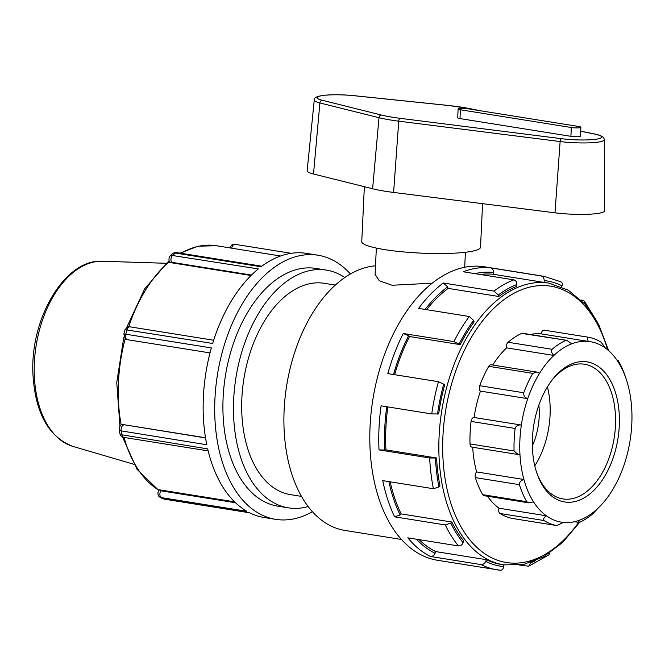 <?xml version="1.0" encoding="UTF-8"?>
<svg xmlns="http://www.w3.org/2000/svg" width="665" height="665" viewBox="0 0 665 665"><rect width="100%" height="100%" fill="white"/><g stroke="black" fill="none" stroke-linecap="round" stroke-linejoin="round"><path stroke-width="1" d="M235.526 502.74L160.797 490.787L159.01 489.748C157.522 492.565 157.605 494.935 159.268 496.846L164.322 499.149A4.323 2.594 -80.9 0 1 164.322 499.157A4.323 2.594 -80.9 0 1 163.864 498.999L161.736 498.176M159.268 496.838L161.287 497.603L246.881 511.302A133.748 80.357 -80.9 0 1 207.688 448.892L120.141 434.536L121.462 436.523M159.201 489.781L234.595 501.842M205.543 437.927L122.277 424.445C120.149 425.035 119.143 427.088 119.276 430.588A133.283 80.083 99.1 0 0 120.141 434.544M119.284 430.588L206.79 444.76A133.748 80.357 -80.9 0 1 211.354 347.911L123.84 333.905L125.394 339.183M122.468 424.478L205.518 437.761M127.605 326.872L125.087 329.649A133.283 80.083 99.1 0 0 123.84 333.905M125.087 329.657L212.659 343.464A133.748 80.357 -80.9 0 1 258.319 268.918L170.664 255.227C168.794 257.463 168.486 259.882 169.733 262.492L251.038 275.501M174.247 252.742L173.282 253.166A133.283 80.083 99.1 0 0 170.664 255.227M173.291 253.166L175.46 253.066L261.054 266.756A133.748 80.357 -80.9 0 1 291.494 253.274A133.748 80.357 -80.9 0 1 306.39 253.365L317.937 255.21A133.748 80.357 -80.9 0 1 350.422 273.963M312.392 511.668A133.748 80.357 -80.9 0 1 275.684 519.348L264.13 517.503A133.748 80.357 -80.9 0 1 249.458 512.698L163.864 498.999A133.748 80.357 -80.9 0 1 161.287 497.603A4.323 2.594 99.1 0 1 160.797 490.787M232.326 244.429L229.649 247.862M275.684 519.348A133.748 80.357 -80.9 0 1 215.851 386.789A133.748 80.357 -80.9 0 1 303.041 255.119A133.748 80.357 -80.9 0 1 317.937 255.21M536.605 372.051L491.102 364.769A4.09 2.461 99.1 0 0 488.75 366.324L532.798 373.373L536.605 372.051L539.614 373.223A91.396 54.912 -80.9 0 1 553.879 355.443C551.593 353.256 550.994 351.211 552.1 349.308L508.052 342.259A95.486 57.373 -80.9 0 1 521.643 333.406L566.854 340.347L571.717 343.822A91.396 54.912 -80.9 0 1 588.417 341.428C586.987 338.917 586.946 337.512 588.292 337.213L588.292 337.213A95.486 57.373 99.1 0 1 601.226 342.276L605.399 348.069A91.396 54.912 -80.9 0 1 618.167 361.984C617.461 359.989 617.577 359.699 618.508 361.103A95.486 57.373 99.1 0 1 625.158 376.024L626.131 378.909A91.396 54.912 -80.9 0 1 627.802 384.345A91.396 54.912 -80.9 0 1 631.75 409.249A91.396 54.912 -80.9 0 1 630.354 438.8A91.396 54.912 -80.9 0 1 623.986 465.176A91.396 54.912 -80.9 0 1 612.099 490.62A91.396 54.912 -80.9 0 1 597.835 508.401L593.155 513.505A95.486 57.373 99.1 0 1 579.564 522.357L574.111 521.784M571.717 343.822A91.396 54.912 -80.9 0 0 553.879 355.443L506.597 347.878A4.09 2.461 -80.9 0 1 508.052 342.259M565.691 340.447A95.486 57.373 99.1 0 0 552.1 349.308M532.798 373.373A95.486 57.373 99.1 0 0 523.746 392.757L479.698 385.708A95.486 57.373 -80.9 0 1 488.75 366.324M579.564 522.357C578.218 522.69 578.359 521.909 579.996 520.022A91.396 54.912 -80.9 0 1 563.297 522.416A91.396 54.912 -80.9 0 1 546.314 515.774L499.033 508.21A4.09 2.461 99.1 0 0 499.972 513.488L544.02 520.537C543.081 519.165 543.837 517.578 546.314 515.774A91.396 54.912 -80.9 0 1 533.546 501.867A91.396 54.912 -80.9 0 1 523.92 479.498L476.639 471.934A4.09 2.461 99.1 0 0 475.359 477.628L519.407 484.669C519.373 482.142 520.878 480.421 523.92 479.498A91.396 54.912 -80.9 0 1 519.964 454.594A91.396 54.912 -80.9 0 1 521.36 425.043L474.079 417.487A4.09 2.461 99.1 0 0 471.069 421.411L515.117 428.46C516.165 425.766 518.243 424.627 521.36 425.043A91.396 54.912 -80.9 0 1 527.727 398.668C524.785 397.537 523.463 395.567 523.746 392.757M479.698 385.708A4.09 2.461 -80.9 0 0 480.454 391.103L527.727 398.668A91.396 54.912 -80.9 0 1 539.614 373.223M515.117 428.46A95.486 57.373 99.1 0 0 514.062 450.97L470.014 443.921A95.486 57.373 -80.9 0 1 471.069 421.411M519.964 454.594L518.118 454.519L514.062 450.97M518.118 454.519L471.876 447.121A4.09 2.461 -80.9 0 1 470.014 443.921M519.407 484.669A95.486 57.373 99.1 0 0 526.746 501.709L482.699 494.66A95.486 57.373 -80.9 0 1 475.359 477.628M533.546 501.867L528.675 502.831L526.746 501.709M528.675 502.831L484.02 495.691A4.09 2.461 -80.9 0 1 482.699 494.66M544.02 520.537A95.486 57.373 99.1 0 0 556.954 525.599L512.914 518.55A4.09 2.461 -80.9 0 1 512.914 518.55A95.486 57.373 -80.9 0 1 499.972 513.488M563.297 522.416L556.954 525.599L512.939 518.55A4.09 2.461 -80.9 0 0 512.964 518.559M597.835 508.401A91.396 54.912 -80.9 0 1 579.996 520.022M616.862 360.023L618.508 361.103M618.167 361.984A91.396 54.912 -80.9 0 1 626.131 378.909M506.597 347.878A91.396 54.912 99.1 0 0 492.732 365.027M480.454 391.103A91.396 54.912 99.1 0 0 474.079 417.487M472.699 447.254A91.396 54.912 99.1 0 0 476.639 471.934M487.578 496.256A91.396 54.912 99.1 0 0 499.033 508.21M588.251 337.205L544.244 330.173A4.09 2.461 -80.9 0 0 544.219 330.164A4.09 2.461 -80.9 0 0 541.144 333.863L588.417 341.428A91.396 54.912 -80.9 0 1 605.399 348.069M554.992 212.817A33.616 4.921 2.7 0 0 604.66 210.772L604.244 139.733A29.859 4.372 2.7 0 1 560.13 141.545A2.727 1.28 -82.8 0 1 561.559 138.702L400.172 118.328A2.727 1.28 97.2 0 0 398.742 121.171L560.13 141.545L554.992 212.817L393.605 192.434A63.341 9.277 2.7 0 1 372.608 188.752L313.506 174.006A33.616 4.921 2.7 0 1 307.155 170.755L314.254 100.066A29.859 4.372 2.7 0 0 319.89 102.959A2.727 2.178 -76 0 1 322.217 100.265A27.132 3.973 -177.3 0 1 322.774 95.527A27.132 3.973 -177.3 0 1 354.088 95.71L448.11 105.461A56.858 8.329 -177.3 0 1 468.892 108.486L478.9 110.523M580.894 127.273L580.479 136.084A5.943 0.873 -177.3 0 1 577.137 136.707A5.943 0.873 -177.3 0 1 570.903 136.325L459.997 118.586A5.943 0.873 -177.3 0 1 457.695 117.78L458.11 108.969A5.943 0.873 2.7 0 0 460.413 109.775L571.318 127.514A5.943 0.873 2.7 0 0 577.553 127.896A5.943 0.873 2.7 0 0 580.894 127.273A5.943 0.873 2.7 0 0 578.592 126.475L467.686 108.728A5.943 0.873 2.7 0 0 461.452 108.345A5.943 0.873 2.7 0 0 458.11 108.969M364.353 186.69L361.76 241.619A59.443 8.703 2.7 0 0 420.729 253.116A59.443 8.703 2.7 0 0 480.521 247.222L482.574 203.673M566.854 340.347L522.582 333.265A4.09 2.461 99.1 0 0 521.643 333.406M541.144 333.863A91.396 54.912 99.1 0 0 530.321 334.503M432.233 283.174L392.109 285.26L379.333 280.78L375.102 274.429L376.34 248.078M579.165 361.835A70.931 42.618 99.1 0 0 551.618 380.663A70.931 42.618 99.1 0 0 536.838 473.064A70.931 42.618 99.1 0 0 611.966 461.186A70.931 42.618 99.1 0 0 579.165 361.835M551.002 381.486A68.204 40.981 -80.9 0 1 576.879 364.179A68.204 40.981 -80.9 0 1 584.477 364.229A68.204 40.981 -80.9 0 1 614.992 431.826A68.204 40.981 -80.9 0 1 570.528 498.974A68.204 40.981 -80.9 0 1 562.931 498.925A68.204 40.981 -80.9 0 1 536.514 472.084M547.411 386.88A68.204 40.981 -80.9 0 1 534.785 465.849M474.976 273.639A144.521 86.832 -80.9 0 1 493.53 272.459C493.463 269.957 492.449 268.419 490.496 267.854L541.152 275.958C543.106 276.524 544.12 278.061 544.186 280.563L544.103 282.417L493.447 274.312A142.667 85.719 99.1 0 0 480.238 274.479M493.53 272.459L493.447 274.312M425.093 309.433A144.521 86.832 -80.9 0 1 447.628 286.864L443.297 282.991L493.954 291.087L498.285 294.969L498.783 296.49L448.127 288.386A142.667 85.719 99.1 0 0 426.589 309.674M447.628 286.864L448.127 288.386M393.514 374.511A144.521 86.832 -80.9 0 1 408.584 335.742L403.256 333.489L453.904 341.594L460.188 344.628L409.532 336.523A142.667 85.719 99.1 0 0 394.628 374.686M408.584 335.742L409.532 336.523M608.641 350.671L598.882 324.919L585.217 304.379L568.292 290.164L548.966 283.14A142.667 85.719 99.1 0 0 533.072 283.041A142.667 85.719 99.1 0 0 440.072 423.489A142.667 85.719 99.1 0 0 503.887 564.893L501.352 564.485A142.667 85.719 -80.9 0 1 486.364 559.689L485.716 561.376C484.669 563.596 483.114 564.668 481.053 564.585L430.396 556.48A148.611 89.285 99.1 0 1 407.803 537.835L458.459 545.94C460.513 546.023 462.067 544.951 463.123 542.731L463.771 541.044A142.667 85.719 -80.9 0 1 451.818 522.017L450.787 523.089L445.259 524.934L394.603 516.83A148.611 89.285 99.1 0 1 382.757 480.629L433.414 488.733L438.933 486.888L439.972 485.824A142.667 85.719 -80.9 0 1 436.581 457.977L429.673 457.994L379.017 449.889L384.786 450.039A144.521 86.832 -80.9 0 1 386.756 406.739M387.853 406.913A142.667 85.719 99.1 0 0 385.933 449.881L384.786 450.039M394.603 516.83L400.131 514.984A144.521 86.832 -80.9 0 1 388.867 481.61M390.18 481.817A142.667 85.719 99.1 0 0 401.17 513.912L400.131 514.984M430.396 556.48C432.458 556.563 434.012 555.491 435.06 553.272A144.521 86.832 -80.9 0 1 416.481 539.224M419.174 539.656A142.667 85.719 99.1 0 0 435.716 551.584L435.06 553.272M549.016 554.776L549.656 553.039M597.719 322.675L584.352 301.087L584.826 303.938M561.676 286.823L562.058 285.842C562.74 283.564 562.141 282.151 560.263 281.603M581.011 299.948L584.352 301.087M498.783 296.49A142.667 85.719 -80.9 0 1 516.805 286.324L516.896 284.47C516.83 281.968 515.816 280.431 513.854 279.857L463.206 271.761A148.611 89.285 99.1 0 1 476.93 268.145A148.611 89.285 99.1 0 1 490.496 267.854M460.188 344.628A142.667 85.719 -80.9 0 1 474.103 321.902L473.605 320.38L469.274 316.498L418.618 308.394A148.611 89.285 99.1 0 1 443.297 282.991M379.017 449.889A148.611 89.285 99.1 0 1 381.095 405.833L431.751 413.938L438.659 413.929A142.667 85.719 -80.9 0 1 444.744 384.736L438.459 381.702L387.803 373.597A148.611 89.285 99.1 0 1 403.256 333.489M436.581 457.977L385.933 449.881M451.818 522.017L401.17 513.912M486.364 559.689L435.716 551.584M481.053 564.585A148.611 89.285 99.1 0 0 497.179 569.839A148.611 89.285 99.1 0 0 500.163 570.229C502.142 570.287 503.289 569.099 503.588 566.655L503.671 564.851M544.103 282.417A142.667 85.719 -80.9 0 1 546.422 282.733L548.966 283.14M530.894 562.474L528.766 566.189L519.673 565.075M500.163 570.229L437.562 560.296A148.611 89.285 -80.9 0 1 371.087 413.007A148.611 89.285 -80.9 0 1 467.961 266.707A148.611 89.285 -80.9 0 1 484.519 266.806L544.136 276.349A148.611 89.285 99.1 0 0 541.152 275.958M538.874 405.043A50.44 30.307 -80.9 0 1 532.332 445.916M401.477 539.473L344.877 530.421A133.748 80.357 -80.9 0 1 285.052 397.861A133.748 80.357 -80.9 0 1 372.242 266.191A133.748 80.357 -80.9 0 1 375.501 265.825M301.494 496.389L290.464 494.627A106.999 64.289 -80.9 0 1 242.6 388.576A106.999 64.289 -80.9 0 1 312.351 283.24A106.999 64.289 -80.9 0 1 324.271 283.315L335.301 285.077M308.169 506.555A120.373 72.319 -80.9 0 1 288.352 507.836A120.373 72.319 -80.9 0 1 234.504 388.526A120.373 72.319 -80.9 0 1 312.974 270.023A120.373 72.319 -80.9 0 1 326.382 270.106A120.373 72.319 -80.9 0 1 344.811 277.505M288.352 507.836L277.795 506.148A120.373 72.319 -80.9 0 1 223.947 386.839A120.373 72.319 -80.9 0 1 302.417 268.336A120.373 72.319 -80.9 0 1 315.825 268.419L326.382 270.106M121.279 436.406L123.914 437.412A4.323 2.594 -80.9 0 1 122.094 435.201A133.748 80.357 -80.9 0 1 121.196 431.061A4.323 2.594 99.1 0 1 123.931 424.877M125.278 339.142L127.472 339.699A4.323 2.594 -80.9 0 1 125.76 334.221A133.748 80.357 -80.9 0 1 127.065 329.774A4.323 2.594 99.1 0 1 130.091 326.856L213.673 340.231M169.916 262.525L171.578 262.276A4.323 2.594 -80.9 0 1 172.717 255.219A133.748 80.357 -80.9 0 1 175.46 253.066A4.323 2.594 99.1 0 1 176.923 252.625A4.323 2.594 99.1 0 0 176.923 252.625L261.794 266.208M171.578 262.276L251.486 275.061M158.785 490.171A127.065 76.342 -80.9 0 1 124.064 437.437M121.188 424.902A127.065 76.342 -80.9 0 1 125.087 339.059M128.727 326.764A127.065 76.342 -80.9 0 1 169.317 261.611M180.996 253.282A127.065 76.342 -80.9 0 1 216.316 245.726L280.555 256M231.736 248.195A4.323 2.594 -80.9 0 1 234.986 244.321A4.323 2.594 -80.9 0 1 235.003 244.321L291.204 253.315M102.477 261.254C64.846 258.552 29.692 318.976 32.976 374.786C35.353 413.156 48.645 437.03 72.859 446.39A94.023 56.492 -80.9 0 1 35.428 350.596A94.023 56.492 -80.9 0 1 96.309 261.603A94.023 56.492 -80.9 0 1 102.477 261.254L166.009 263.282M604.244 139.733C604.277 137.181 601.118 135.286 594.768 134.031A2.727 1.962 101.5 0 0 594.352 134.006A27.132 3.973 -177.3 0 1 595.956 139.234A27.132 3.973 -177.3 0 1 561.559 138.702M480.338 110.756L469.307 108.511A2.727 1.962 101.5 0 0 468.892 108.486M580.711 131.229L594.352 134.006M469.307 108.511L448.26 105.444A2.727 0.964 95.9 0 0 448.11 105.461M313.506 174.006L319.89 102.959L379 117.705A2.727 2.178 -76 0 1 381.328 115.02L322.217 100.265M400.172 118.328A56.858 8.329 -177.3 0 1 381.328 115.02M372.608 188.752L379 117.705A59.584 8.728 2.7 0 0 398.742 121.171L393.605 192.434M570.903 136.325L571.318 127.514M459.997 118.586L460.413 109.775M503.588 566.655A144.521 86.832 -80.9 0 1 485.716 561.376M463.123 542.731A144.521 86.832 -80.9 0 1 450.787 523.089M438.933 486.888A144.521 86.832 -80.9 0 1 435.434 458.143M437.512 414.096A144.521 86.832 -80.9 0 1 443.788 383.946M459.232 343.847A144.521 86.832 -80.9 0 1 473.605 320.38M498.285 294.969A144.521 86.832 -80.9 0 1 516.896 284.47M544.186 280.563A144.521 86.832 -80.9 0 1 562.058 285.842M535.35 560.819A144.521 86.832 -80.9 0 1 530.878 562.748M445.259 524.934A148.611 89.285 99.1 0 0 458.459 545.94M429.673 457.994A148.611 89.285 99.1 0 0 433.414 488.733M438.459 381.702A148.611 89.285 99.1 0 0 431.751 413.938M469.274 316.498A148.611 89.285 99.1 0 0 453.904 341.594M513.854 279.857A148.611 89.285 99.1 0 0 493.954 291.087M578.583 522.499A139.941 84.081 -80.9 0 1 445.841 483.114A139.941 84.081 -80.9 0 1 535.101 286.083A139.941 84.081 -80.9 0 1 607.619 349.79M164.338 499.157L249.691 512.815M123.914 437.412L208.17 450.895M127.464 339.699L210.015 352.907M127.414 326.906L130.099 326.864M173.989 252.808L176.932 252.634M232.068 244.496L234.994 244.321M72.859 446.39L133.856 464.286M158.702 490.338L137.015 469.315L122.551 437.055M119.958 426.29L116.757 382.533L123.798 337.288M126.857 327.113L144.721 288.785L169.068 260.688M180.074 253.132L198.145 246.191L216.316 245.726M594.768 134.031L580.711 131.171M448.26 105.444L354.246 95.694C333.905 93.615 312.45 94.854 314.254 100.066M544.219 330.164L588.267 337.213M465.409 252.276L464.694 267.272M561.002 281.835L544.136 276.349M549.024 554.776L528.766 566.189M503.887 564.893L523.796 564.377L543.704 556.746L562.615 542.474L579.639 522.324"/></g></svg>
